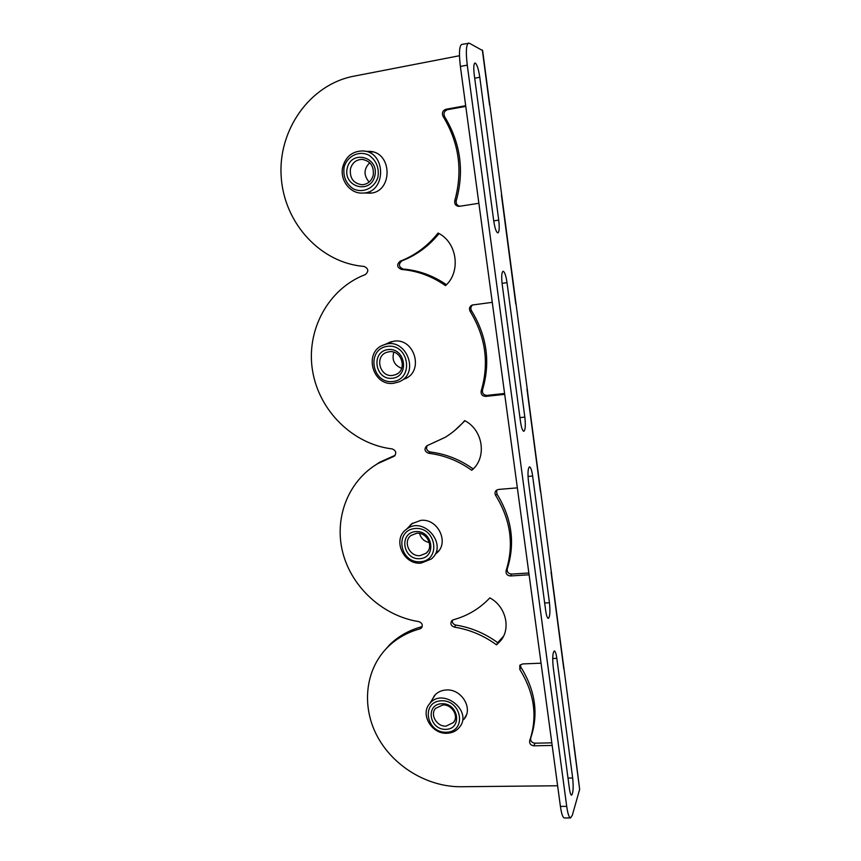 <?xml version="1.0" encoding="UTF-8"?>
<svg xmlns="http://www.w3.org/2000/svg" width="861" height="861" viewBox="0 0 861 861"><rect width="100%" height="100%" fill="white"/><g stroke="black" fill="none" stroke-linecap="round" stroke-linejoin="round"><path stroke-width="1.29" d="M493.708 220.739L474.271 74.982C473.442 67.847 473.668 63.843 474.949 62.982C476.811 63.725 478.425 68.482 479.792 77.264L498.723 220.115C499.584 227.67 499.305 231.943 497.884 232.933C496.28 232.416 494.881 228.359 493.708 220.739M545.67 610.546L528.471 481.547C527.589 473.012 527.933 468.115 529.515 466.866C530.763 467.222 531.807 470.267 532.647 476.025L549.447 602.743C550.34 611.708 549.975 616.928 548.328 618.402C547.284 618.133 546.391 615.507 545.67 610.546M520.475 421.535L502.211 284.539C501.339 276.715 501.64 272.28 503.093 271.258C504.643 271.753 505.945 275.563 507.021 282.666L524.833 417.101C525.716 425.356 525.382 430.091 523.822 431.286C522.509 430.93 521.389 427.669 520.475 421.535M556.819 658.342L572.673 778.01C573.587 787.632 573.2 793.358 571.532 795.187C570.714 794.961 570.014 792.83 569.433 788.794L553.214 667.114C552.31 657.869 552.687 652.487 554.344 650.948C555.323 651.217 556.152 653.682 556.819 658.342L552.708 658.514M489.306 100.931L527.696 392.541M563.352 663.799L574.212 746.767M540.073 486.885L551.697 574.793M552.17 745.443L533.906 745.809C530.656 745.325 529.246 743.581 529.687 740.611C537.738 716.826 534.444 693.116 519.818 669.481L519.807 665.37L522.595 663.939L541.052 663.185M489.263 100.931L482.634 50.584L469.31 43.201L461.722 44.406C459.279 45.999 458.827 53.339 460.377 66.448L560.414 806.402C561.469 813.699 562.76 817.552 564.299 817.95L564.407 817.95M573.803 744.808L579.657 789.333L572.317 815.27L570.531 817.939C569.024 817.53 567.754 813.677 566.71 806.37L467.265 65.135C465.726 51.994 466.145 44.643 468.535 43.072M529.106 574.793L510.433 575.955C507.107 575.578 505.665 573.792 506.096 570.617C514.211 545.013 510.734 519.958 495.667 495.452C494.601 493.514 494.827 491.803 496.334 490.318L498.487 489.446L517.343 487.853M504.707 394.36L485.626 396.415C482.225 396.146 480.729 394.316 481.17 390.916C489.339 363.32 485.658 336.812 470.128 311.381C468.815 308.529 469.514 306.419 472.226 305.031L492.266 302.329M478.877 203.282L459.096 206.36C455.76 206.059 454.317 204.154 454.769 200.667C462.992 170.876 459.096 142.775 443.071 116.353C441.65 112.931 442.608 110.563 445.944 109.272L465.683 105.699M465.779 106.377L447.526 109.681C444.201 110.972 443.243 113.329 444.653 116.73C460.592 143.012 464.466 170.973 456.276 200.602C455.77 203.648 456.943 205.531 459.796 206.253M579.657 789.333L574.309 747.165M520.27 664.853L520.916 667.189C535.467 690.716 538.738 714.329 530.72 738.017C530.279 740.977 531.678 742.699 534.929 743.194L551.815 742.839M459.473 55.728L353.699 76.209C309.443 84.69 277.737 130.635 281.213 177.075C284.27 223.58 320.841 263.1 364.095 266.415C368.54 268.557 368.96 271.269 365.355 274.562C327.901 288.801 305.806 330.699 312.565 370.8C319.119 410.955 352.999 444.33 392.185 448.904C396.189 450.669 396.824 453.134 394.09 456.287L377.904 463.53C347.726 481.267 333.713 518.806 342.979 553.343C352.181 587.902 383.382 616.132 418.747 621.588C422.213 622.933 423.085 625.086 421.373 628.024L419.877 628.885C407.511 632.286 396.943 638.227 388.171 646.676C365.344 668.911 361.146 705.622 377.021 735.821C392.874 766.042 427.196 787.051 461.055 786.739L557.627 785.759M464.682 420.62C483.333 429.951 487.165 457.944 471.742 470.289C458.547 460.85 444.19 455.178 428.638 453.273C424.602 451.53 423.956 449.055 426.701 445.858L445.245 437.291C452.542 432.782 459.021 427.228 464.682 420.62M431.856 700.197L434.536 695.505C437.56 692.072 441.521 690.221 446.428 689.973C461.335 688.789 473.281 708.129 464.283 718.817L463.627 719.624M386.298 343.873L393.735 341.193C414.561 337.566 424.419 371.425 404.842 378.862L403.378 379.421M407.931 527.825L411.73 523.768L420.803 520.367C437.991 518.171 449.754 542.957 436.484 553.236L435.612 553.935M366.883 151.396L368.799 151.364C392.939 151.17 393.208 193.241 369.294 193.187L365.796 193.015M445.524 285.637C431.996 276.177 417.284 270.784 401.377 269.439C396.878 267.287 396.469 264.542 400.161 261.206C415.013 255.48 427.648 246.095 438.066 233.051C457.18 242.156 461.238 271.818 445.524 285.637M496.517 644.857C483.667 635.461 469.632 629.563 454.425 627.142C450.96 625.829 450.066 623.698 451.724 620.727L453.327 619.78C467.598 615.873 479.771 608.566 489.844 597.878C505.805 606.348 511.219 628.422 500.553 640.853L496.517 644.857L497.723 642.683L503.556 636.139M496.593 490.113L496.915 493.956C511.908 518.333 515.362 543.28 507.28 568.766C506.838 571.93 508.281 573.706 511.595 574.083L528.858 573.006M427.207 445.6C425.84 448.753 426.841 450.884 430.199 451.993C445.675 453.887 459.978 459.526 473.098 468.911L471.742 470.289M464.962 420.771L454.92 430.306M473.098 468.911L474.002 468.093M434.052 696.118L433.331 697.819M464.962 717.159L466.124 715.631M389.818 342.14L388.085 343.119M405.079 378.496L407.081 377.667M410.912 524.435L409.556 526.211M437.119 552.192L438.916 550.62M367.722 192.993L369.627 193.176M370.887 151.558L368.831 151.579M439.035 233.589C428.767 246.181 416.39 255.265 401.904 260.84C398.234 264.166 398.643 266.888 403.12 269.041C418.694 270.343 433.137 275.574 446.45 284.722M452.305 620.243C452.079 622.751 453.241 624.365 455.813 625.075C470.956 627.465 484.926 633.341 497.723 642.683M472.678 304.902C470.73 306.516 470.354 308.464 471.537 310.767C486.992 336.059 490.641 362.449 482.504 389.915C482.074 393.294 483.548 395.113 486.939 395.382L504.589 393.477M422.234 626.485L421.416 626.819C409.104 630.22 398.589 636.128 389.85 644.555L383.037 652.251M395.167 455.297L379.679 462.217L372.081 467.308M446.041 726.135C436.861 726.77 429.736 714.716 435.548 708.377L442.823 704.965C451.874 704.276 459.085 716.072 453.553 722.497L446.041 726.135M445.804 729.364C462.572 729.127 458.698 703.071 441.897 703.717C425.162 704.147 429.165 729.924 445.804 729.364M446.246 732.27C466.845 732.011 462.099 699.982 441.445 700.779C420.9 701.338 425.851 732.948 446.246 732.27M446.999 733.26C452.316 733.034 456.513 730.978 459.602 727.093C473.109 710.874 442.511 686.96 429.714 703.641C419.899 714.135 431.695 734.293 446.999 733.26M465.984 715.965L466.501 714.641M434.719 695.301L433.901 696.915M420.114 555.636C409.492 556.895 402.561 541.386 411.106 535.413L416.713 533.282C427.164 531.98 434.245 547.112 426.098 553.257L420.114 555.636M419.834 558.692C436.957 557.713 432.857 530.182 415.702 531.592C398.621 532.787 402.851 560.005 419.834 558.692M419.565 533.433C420.986 538.448 424.236 541.504 429.338 542.57M420.297 561.77C441.338 560.597 436.323 526.749 415.239 528.493C394.252 529.978 399.472 563.363 420.297 561.77M421.126 563.105L431.253 559.015C448.785 545.196 423.504 515.115 406.36 529.375C391.959 539.201 403.389 565.171 421.126 563.105M392.713 375.418C379.819 377.538 374.201 356.325 386.664 352.353L389.118 351.762C401.796 349.588 407.683 370.273 395.683 374.632L392.713 375.418M392.379 378.27C409.868 376.461 405.531 347.317 388.01 349.588C370.553 351.622 375.03 380.422 392.379 378.27M393.821 352.203C391.669 359.92 394.284 365.301 401.667 368.347M392.874 381.52C414.356 379.335 409.061 343.507 387.515 346.305C366.086 348.834 371.608 384.146 392.874 381.52M393.778 383.253L398.998 381.843C420.781 373.426 405.779 336.081 384.017 344.852C363.073 351.234 372.243 386.74 393.778 383.253M350.427 168.885C352.214 162.869 356.045 159.694 361.932 159.371C370.381 160.824 374.137 166.13 373.211 175.3C371.5 181.068 367.841 184.211 362.266 184.738C353.537 183.608 349.588 178.324 350.427 168.885M347.22 168.175C342.732 186.923 370.456 194.844 374.836 175.945C379.464 156.993 351.385 149.222 347.22 168.175M369.713 162.718C363.697 168.95 363.503 175.396 369.132 182.069M344.088 167.303C342.958 176.44 345.961 183.587 353.096 188.72C362.868 193.757 374.912 188.075 378.001 176.839C379.217 167.615 376.203 160.404 368.971 155.217C359.069 150.191 347.048 156.089 344.088 167.303M342.807 166.776C339.406 179.874 350.179 194.059 362.761 193.047C386.793 193.112 386.481 150.74 362.201 150.944C352.278 151.353 345.81 156.627 342.807 166.776M493.719 220.868L498.723 220.115M479.792 77.264L474.702 78.211M544.669 603.012L549.447 602.743M532.647 476.025L528.019 476.424M519.947 417.596L524.833 417.101M507.021 282.666L502.06 283.344M568.002 778.064L572.673 778.01M551.04 571.908L563.837 669.148M526.954 388.946L540.504 491.879M501.425 195.049L515.793 304.181M482.321 49.949L489.586 105.096M447.526 109.681L445.944 109.272M534.929 743.194L533.906 745.809M507.28 568.766L506.096 570.617M511.595 574.083L510.433 575.955M496.915 493.956L495.667 495.452M456.276 200.602L454.769 200.667M444.653 116.73L443.071 116.353M430.199 451.993L428.638 453.273M401.904 260.84L400.161 261.206M403.12 269.041L401.377 269.439M455.813 625.075L454.425 627.142M530.72 738.017L529.687 740.611M520.916 667.189L519.818 669.481M482.504 389.915L481.17 390.916M486.939 395.382L485.626 396.415M471.537 310.767L470.128 311.381M460.377 66.448L467.265 65.135M566.71 806.37L560.414 806.402M421.416 626.819L419.877 628.885M395.081 455.318L393.369 456.61M563.331 663.756L551.632 574.804M540.051 486.863L527.642 392.551M465.618 716.352L464.283 718.817M406.532 377.925L404.842 378.862M437.98 551.492L436.484 553.236M370.725 151.547L368.799 151.364M501.748 638.701L500.553 640.853M564.299 817.95L570.531 817.939M389.85 644.555L388.171 646.676M421.922 627.282L421.373 628.024M379.679 462.217L377.904 463.53M394.715 455.813L394.09 456.287M453.553 722.497L454.877 720.108M435.257 694.719L429.714 703.641M426.098 553.257L428.003 551.115M412.699 523.09L406.36 529.375M395.683 374.632L397.276 373.803M391.701 341.569L384.017 344.852M361.932 159.371L363.17 159.468M372.91 151.977L364.461 151.159M371.511 192.95L362.761 193.047"/></g></svg>
